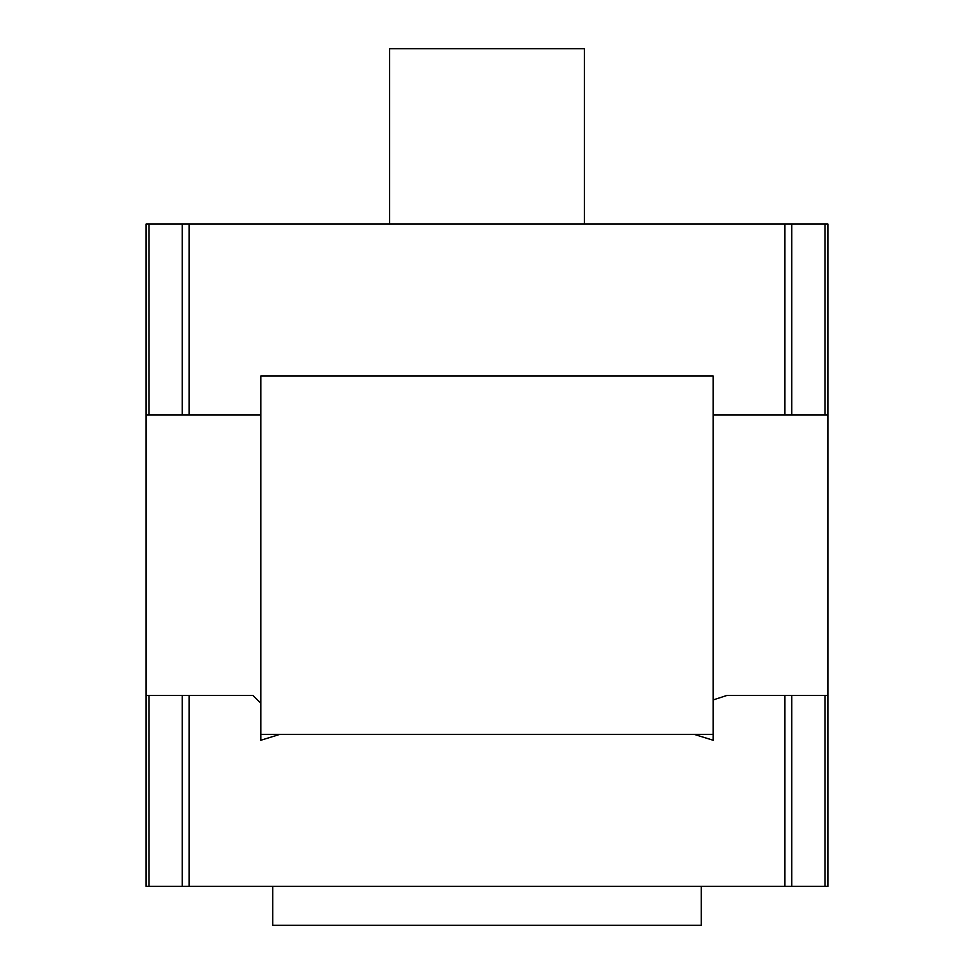 <?xml version="1.0" encoding="UTF-8"?>
<svg xmlns="http://www.w3.org/2000/svg" width="974" height="974" viewBox="0 0 974 974"><rect width="100%" height="100%" fill="white"/><g stroke="black" fill="none" stroke-linecap="round" stroke-linejoin="round"><path stroke-width="1.46" d="M713.126 375.964L260.874 375.964L260.874 734.396L713.126 734.396L713.126 375.964L260.874 375.964L260.874 414.924L146.1 414.924L146.1 695.436L252.838 695.436L260.874 703.228L260.874 740.24L279.745 734.396L694.255 734.396L713.126 740.24L713.126 699.941L726.933 695.436L827.9 695.436L827.9 414.924L713.126 414.924L713.126 375.964M701.28 886.34L701.28 925.3L272.72 925.3L272.72 886.34M189.09 695.436L189.09 886.34L784.91 886.34L784.91 695.436M827.9 695.436L827.9 886.34L784.91 886.34M189.09 886.34L146.1 886.34L146.1 695.436M784.91 414.924L784.91 224.02L189.09 224.02L189.09 414.924M784.91 224.02L827.9 224.02L827.9 414.924M146.1 414.924L146.1 224.02L189.09 224.02M584.4 224.02L584.4 48.7L389.6 48.7L389.6 224.02M791.789 695.436L791.789 886.34M825.051 886.34L825.051 695.436M148.949 695.436L148.949 886.34M182.211 886.34L182.211 695.436M182.211 414.924L182.211 224.02M148.949 224.02L148.949 414.924M791.789 224.02L791.789 414.924M825.051 414.924L825.051 224.02"/></g></svg>
